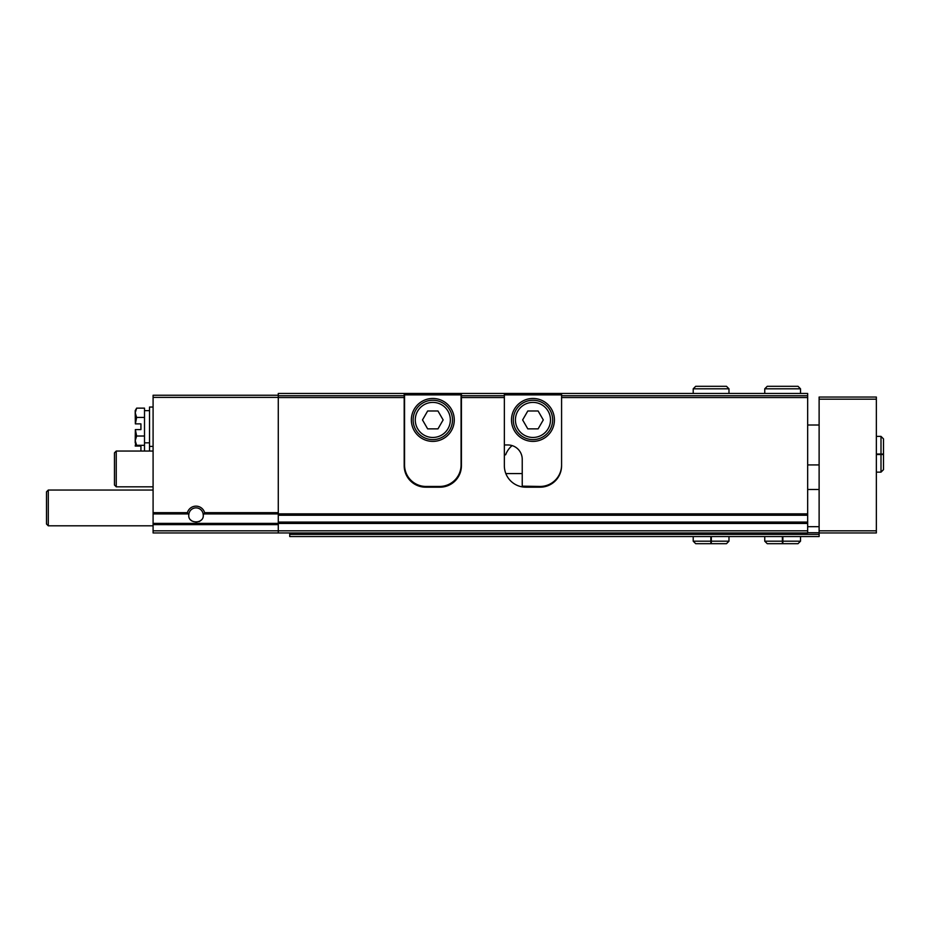 <?xml version="1.0" encoding="UTF-8"?>
<svg xmlns="http://www.w3.org/2000/svg" width="930" height="930" viewBox="0 0 930 930"><rect width="100%" height="100%" fill="white"/><g stroke="black" fill="none" stroke-linecap="round" stroke-linejoin="round"><path stroke-width="1.4" d="M807.67 397.552L807.67 395.75L561.581 395.75L561.581 397.552L807.67 397.552L807.67 532.96L153.09 532.96L153.09 512.674L187.407 512.674A8.94 8.94 0 0 1 204.623 512.674L203.217 515.081M188.825 514.615A7.196 7.196 0 0 1 196.021 507.873A7.196 7.196 0 0 1 203.205 514.615C204.67 524.288 187.383 524.311 188.825 514.615L187.407 512.674M512.128 445.598A21.46 21.46 0 0 0 505.641 454.805L504.351 454.805M807.67 515.232L278.279 515.232L278.279 397.552L404.19 397.552L404.19 465.721A21.46 21.46 0 0 0 425.649 487.18L439.96 487.18A21.46 21.46 0 0 0 461.42 465.721L461.42 397.552L504.351 397.552L504.351 395.75L461.42 395.75L461.42 397.552M504.351 393.46L561.581 393.46L561.581 465.721A21.46 21.46 0 0 1 540.121 487.18L525.81 487.18A21.46 21.46 0 0 1 504.351 465.721L504.351 393.46L461.42 393.46L461.42 395.75M404.19 397.552L404.19 395.75L278.279 395.75L278.279 393.46L461.42 393.46M278.279 397.552L278.279 395.75M404.19 395.75L404.19 393.46M807.67 395.75L807.67 393.46L561.581 393.46M153.09 512.674L153.09 395.25L278.279 395.25M278.279 532.96L278.279 515.232M201.392 519.858A7.196 7.196 0 0 1 198.974 521.637M196.742 522.242A7.196 7.196 0 0 1 196.021 522.276M191.894 520.986A7.196 7.196 0 0 1 190.638 519.87M153.09 525.81L48.29 525.81L48.29 490.04L153.09 490.04M48.29 525.81L46.5 524.02L46.5 491.831L48.29 490.04M135.21 412.792L135.35 423.871L136.64 417.43L135.21 412.792L136.64 408.142L135.21 412.792L135.21 410.63L136.64 408.142L144.51 408.142L144.51 451.05M153.09 407.049L149.521 407.049L149.521 451.05M135.21 440.669L135.21 442.82L136.64 445.319L135.21 440.669L136.64 436.019L135.35 429.59L135.21 440.669M136.64 445.319L144.51 445.319M136.64 436.019L144.51 436.019M135.35 429.59L140.93 429.59L140.93 423.871L135.35 423.871M136.64 417.43L144.51 417.43M135.21 446.04L135.687 443.656M140.93 451.05L140.93 446.04L135.35 446.04M561.581 465A21.46 21.46 0 0 1 540.121 486.46L522.23 486.158A21.46 21.46 0 0 0 525.81 486.46L540.121 486.46M511.5 419.93A21.46 21.46 0 0 0 543.69 438.518A21.46 21.46 0 0 0 543.69 401.342A21.46 21.46 0 0 0 511.5 419.93M504.351 444.97L507.92 444.97A14.31 14.31 0 0 1 522.23 459.281L522.23 486.158M504.351 394.89L561.581 394.89M515.429 419.93A17.53 17.53 0 0 0 541.725 435.112A17.53 17.53 0 0 0 541.725 404.748A17.53 17.53 0 0 0 515.429 419.93M538.121 410.99L527.798 410.99L522.637 419.93L527.798 428.87L538.121 428.87L543.283 419.93L538.121 410.99M513.29 419.93A19.67 19.67 0 0 0 542.795 436.972A19.67 19.67 0 0 0 542.795 402.888A19.67 19.67 0 0 0 513.29 419.93M404.55 465L404.55 394.89L461.071 394.89L461.071 465A21.46 21.46 0 0 1 439.599 486.46L426.01 486.46A21.46 21.46 0 0 1 404.55 465M411.351 419.93A21.46 21.46 0 0 0 443.54 438.518A21.46 21.46 0 0 0 443.54 401.342A21.46 21.46 0 0 0 411.351 419.93M415.28 419.93A17.53 17.53 0 0 0 441.576 435.112A17.53 17.53 0 0 0 441.576 404.748A17.53 17.53 0 0 0 415.28 419.93M437.972 410.99L427.649 410.99L422.487 419.93L427.649 428.87L437.972 428.87L443.133 419.93L437.972 410.99M413.129 419.93A19.67 19.67 0 0 0 442.645 436.972A19.67 19.67 0 0 0 442.645 402.888A19.67 19.67 0 0 0 413.129 419.93M289.73 534.39L819.121 534.39L819.121 536.54L289.73 536.54L289.73 532.96M819.121 532.96L819.121 397.04L876.351 397.04L876.351 532.96L819.121 532.96L819.121 534.39M807.67 489.471L819.121 489.471M807.67 526.671L819.121 526.671M807.67 532.727L819.121 532.727M153.09 486.82L116.25 486.82L116.25 451.05L153.09 451.05M116.25 486.82L114.46 485.03L114.46 452.84L116.25 451.05M782.386 536.54L782.386 541.19L764.751 541.19L767.25 543.69L798.01 543.69L800.521 541.19L782.874 541.19C782.816 544.399 782.758 544.399 782.7 541.19L782.7 536.54M782.874 536.54L782.874 541.19C782.816 544.399 782.758 544.399 782.7 541.19L782.56 541.19C782.502 544.399 782.444 544.399 782.386 541.19C782.444 544.399 782.502 544.399 782.56 541.19L782.56 536.54M710.846 536.54L710.846 541.19L693.21 541.19L695.71 543.69L726.47 543.69L728.981 541.19L711.334 541.19C711.276 544.399 711.217 544.399 711.159 541.19L711.159 536.54M711.334 536.54L711.334 541.19C711.276 544.399 711.217 544.399 711.159 541.19L711.02 541.19C710.962 544.399 710.904 544.399 710.846 541.19C710.904 544.399 710.962 544.399 711.02 541.19L711.02 536.54M876.351 454.514L881.001 454.514L881.001 472.149L883.5 469.65L883.5 438.89L881.001 436.379L881.001 454.026C884.209 454.084 884.209 454.142 881.001 454.2L876.351 454.2M876.351 454.026L881.001 454.026C884.209 454.084 884.209 454.142 881.001 454.2L881.001 454.34C884.209 454.398 884.209 454.456 881.001 454.514C884.209 454.456 884.209 454.398 881.001 454.34L876.351 454.34M764.751 393.46L764.751 388.81L767.25 386.31L798.01 386.31L800.521 388.81L764.751 388.81L764.751 393.46M693.21 393.46L693.21 388.81L695.71 386.31L726.47 386.31L728.981 388.81L693.21 388.81L693.21 393.46M204.123 513.93L278.279 513.93M153.09 523.381L278.279 523.381M153.09 513.93L187.906 513.93M204.623 512.674L278.279 512.674M807.67 513.86L278.279 513.86M153.09 397.401L278.279 397.401M153.09 530.821L807.67 530.821M153.09 524.636L278.279 524.636M522.23 473.579L505.839 473.579M459.932 473.579L459.269 473.579M406.34 473.579L405.689 473.579M807.67 523.451L278.279 523.451M807.67 522.079L278.279 522.079M819.121 399.179L876.351 399.179M819.121 530.821L876.351 530.821M149.521 446.4L153.09 446.4M144.51 442.82L149.521 442.82M144.51 410.63L149.521 410.63M819.121 425.01L807.67 425.01M819.121 464.93L807.67 464.93M764.751 536.54L764.751 541.19M800.521 536.54L800.521 541.19M782.467 543.69L767.25 543.69M693.21 536.54L693.21 541.19M728.981 536.54L728.981 541.19M711.241 543.69L726.47 543.69M710.938 543.69L695.71 543.69M876.351 472.149L881.001 472.149M876.351 436.379L881.001 436.379M800.521 393.46L800.521 388.81M728.981 393.46L728.981 388.81"/></g></svg>
